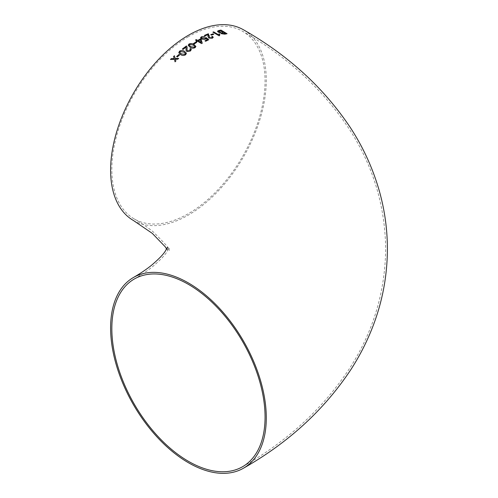 <?xml version="1.0" encoding="UTF-8"?>
<svg xmlns="http://www.w3.org/2000/svg" width="498" height="498" viewBox="0 0 498 498"><rect width="100%" height="100%" fill="white"/><g stroke="black" fill="none" stroke-linecap="round" stroke-linejoin="round"><path stroke-width="0.37" stroke-dasharray="2.49 1.87" d="M133.402 220.483A110.089 63.557 120 0 0 243.491 156.92A110.089 63.557 120 0 0 243.491 29.805M188.449 36.671A108.352 62.561 120 0 0 117.665 132.157A108.352 62.561 120 0 0 134.273 218.977A108.352 62.561 120 0 0 217.769 189.95A108.352 62.561 120 0 0 265.067 80.906A108.352 62.561 120 0 0 242.626 31.306A108.352 62.561 120 0 0 188.449 36.671M217.483 31.2L218.242 32.152M218.236 32.177L220.857 32.775L221.336 33.721M221.33 33.746L224.853 34.175M224.847 34.2L227.013 33.733M225.582 33.466L223.758 32.376L222.463 32.644L221.99 33.497M223.042 31.947L220.894 30.677L218.541 31.411M212.92 32.152L219.089 35.8M219.083 35.825L219.556 35.651M219.406 35.003L219.83 34.225M210.754 34.711L211.438 35.115M211.432 35.14L213.76 34.262M207.921 36.254L208.737 38.072L212.335 38.215M212.335 38.24L213.25 37.369M211.718 36.665L212.248 37.331M208.948 36.211L208.998 35.825M208.998 35.856L209.073 35.377M204.311 35.489L205.033 35.881M205.027 35.906L208.04 34.586M208.033 34.611L208.046 35.514M208.737 39.765L205.68 41.253M201.503 37.73L202.02 37.138M202.02 37.163L204.317 37.207M204.317 37.238L205.058 36.802M200.513 37.798L201.478 39.087M201.478 39.112L205.325 39.274M205.319 39.298L206.06 38.483M206.06 38.508L207.423 39.635M204.964 40.867L205.68 41.284M202.256 43.233L201.603 43.587M195.477 40.077L196.909 40.904M196.822 41.764L196.106 41.346M196.822 41.788L197.625 41.29L201.603 43.612M201.155 42.417L200.321 39.796L198.422 40.855M193.554 43.494L194.27 43.93L196.66 42.442M188.194 45.343L190.062 47.26C191.606 48.356 193.299 48.493 195.148 47.665L195.895 46.482M194.911 46.65L193.236 45.088L189.582 44.471L189.184 45.131M186.009 50.317L186.818 51.518L190.41 51.008M190.41 51.033L191.319 49.501M189.775 49.115L190.311 49.763M187.024 50.061L187.061 48.561M187.061 48.586L187.142 47.08M182.393 49.009L183.102 49.389M183.108 49.414L186.096 47.123M186.096 47.148L186.152 47.459M178.794 52.763L180.65 54.618C182.193 55.726 183.88 55.764 185.698 54.73L186.408 53.236M185.437 53.547L183.768 52.029L180.133 51.587L179.759 52.427M176.622 56.56L177.319 56.953M177.325 56.977L179.635 54.929M175.053 61.845L175.912 61.011L175.402 59.225L177.798 59.237L178.682 58.397M175.196 58.509L174.4 55.745M174.238 58.621L173.522 56.554M170.465 59.499L174.443 59.343M167.415 247.257L167.415 250.743L166.6 249M134.273 279.023C141.93 274.547 148.286 270.215 153.328 266.019C160.555 259.775 165.124 254.976 167.035 251.615L169.083 247.736L169.083 250.264C171.268 250.65 166.039 244.574 153.39 232.031C148.336 227.823 141.961 223.471 134.273 218.977M242.626 466.694C287.477 441.216 323.152 408.41 349.664 368.277C373.164 331.861 385.159 292.102 385.664 249C385.166 205.948 373.189 166.226 349.739 129.841C323.227 89.652 287.52 56.809 242.626 31.306"/><path stroke-width="0.75" d="M202.256 43.208L201.055 39.373L200.339 38.962L197.706 40.413L196.274 39.591L195.477 40.052L196.909 40.88L196.106 41.346L196.822 41.764L197.625 41.29L201.603 43.587L202.256 43.208L201.603 43.587M188.449 282.97A110.089 63.557 -120 0 0 133.402 277.517A110.089 63.557 -120 0 0 133.402 404.637A110.089 63.557 -120 0 0 243.491 468.195A110.089 63.557 -120 0 0 260.367 379.98A110.089 63.557 -120 0 0 188.449 282.97M243.491 468.195C288.566 442.591 324.447 409.599 351.121 369.217C359.133 356.755 365.906 343.695 371.446 330.031C381.898 304.247 387.214 277.442 387.394 249.629C387.425 229.46 384.668 209.677 379.127 190.286C372.629 167.826 362.93 146.767 350.038 127.108C323.432 87.486 287.919 55.048 243.491 29.805A110.089 63.557 120 0 0 188.449 35.258A110.089 63.557 120 0 0 116.532 132.269A110.089 63.557 120 0 0 133.402 220.483L152.288 233.369L165.243 246.821L166.6 249M202.256 43.233L201.055 39.398L200.339 38.987L197.706 40.438L196.274 39.591L195.477 40.052M175.396 59.206L177.786 59.218L178.682 58.397L175.19 58.49L174.4 55.745L173.522 56.554L174.232 58.602L171.337 58.621L170.453 59.48L174.437 59.324L175.047 61.827L175.906 60.993L175.396 59.206M176.603 56.548L177.319 56.953L179.629 54.905L178.913 54.5L176.603 56.548M185.692 54.705L186.408 53.236L184.546 51.375C182.996 50.254 181.316 50.198 179.498 51.201L178.794 52.763L180.643 54.593C182.193 55.701 183.874 55.739 185.692 54.705M186.096 47.123L186.009 50.317L186.818 51.493L190.41 51.008L191.319 49.501L190.628 48.58L189.757 49.103L190.311 49.75L189.788 50.634L187.609 50.889L187.024 50.037L187.142 47.061L186.408 45.965L182.386 48.985L183.102 49.389L186.096 47.123L186.152 47.459M195.141 47.64L195.895 46.482L194.027 44.546C192.489 43.432 190.796 43.276 188.947 44.085L188.194 45.318L190.062 47.235C191.606 48.331 193.299 48.468 195.141 47.64M193.554 43.494L194.27 43.905L196.66 42.417L195.944 42.006L193.554 43.494M208.737 39.765L206.153 37.63L204.815 38.751L202.188 38.62L201.503 37.73L202.02 37.138L204.317 37.207L205.058 36.802L201.397 36.765L200.513 37.798L201.478 39.087L205.325 39.274L206.06 38.483L207.423 39.61L204.964 40.842L205.68 41.253L208.737 39.74L206.153 37.605L205.369 38.184M208.948 36.211L208.351 33.758L204.317 35.464L205.033 35.881L208.04 34.586L207.927 36.23L208.743 38.041L212.335 38.215L213.25 37.369L212.559 36.391L211.687 36.653L212.248 37.331L211.718 37.829L209.54 37.692L209.079 35.352M208.04 34.586L207.921 36.242M210.722 34.692L211.438 35.115L213.791 34.256L213.076 33.833L210.722 34.692L213.076 33.833M219.114 33.802L218.516 34.754L213.667 31.891L212.889 32.14L219.089 35.8L219.556 35.651L219.83 34.225L219.114 33.802L218.516 34.754M220.763 32.986L221.336 33.721L224.853 34.175L227.057 33.727L220.944 30.079L217.483 31.2L218.242 32.152L220.77 32.974M265.067 417.094A108.352 62.561 -120 0 0 217.769 308.05A108.352 62.561 -120 0 0 134.273 279.023A108.352 62.561 -120 0 0 134.273 404.133A108.352 62.561 -120 0 0 242.626 466.694A108.352 62.561 -120 0 0 265.067 417.094M227.044 33.752L220.938 30.104L218.678 30.546M218.672 30.577L217.483 31.212M221.99 33.497L221.604 33.017L221.99 33.497L225.582 33.466L223.764 32.345L222.469 32.619L221.996 33.466L225.588 33.441M218.535 31.424L219.008 31.953L223.042 31.947L220.907 30.646L218.541 31.393L219.002 31.978L223.048 31.922M218.51 34.779L213.667 31.891M213.661 31.922L212.883 32.165M219.537 35.657L219.406 34.991M219.823 34.256L219.114 33.827M213.785 34.281L213.076 33.858M213.25 37.381L212.559 36.391M212.559 36.416L211.687 36.678M212.241 37.35L211.718 37.829M211.718 37.854L209.54 37.692M209.534 37.717L208.351 33.758L204.311 35.489M208.033 34.611L208.046 35.514L208.033 34.611M205.35 37.923L204.815 38.751M204.809 38.776L202.188 38.62M202.182 38.651L201.503 37.742M205.052 36.827L201.397 36.765M201.391 36.79L200.513 37.811M207.423 39.635L204.964 40.867M196.274 39.616L195.477 40.077M196.106 41.371L196.909 40.88M198.422 40.83L201.155 42.417L200.321 39.772L198.422 40.83L201.155 42.386M196.66 42.442L195.944 42.006L193.554 43.519M195.895 46.495L194.027 44.546M194.027 44.571C192.489 43.457 190.796 43.301 188.954 44.104L188.947 44.085M188.954 44.104L188.194 45.33M190.852 46.706L194.519 47.298L194.911 46.638L193.23 45.063L189.582 44.447L189.184 45.144L190.852 46.706L194.519 47.273L194.911 46.638M189.184 45.119L190.852 46.681M191.319 49.514L190.628 48.58M190.634 48.605L189.757 49.128M190.311 49.763L189.788 50.634M189.794 50.659L187.609 50.889M187.609 50.914L187.024 50.049M187.142 47.067L186.408 45.965M186.408 45.99L182.393 49.009M186.096 47.148L186.109 48.306M186.109 48.331L186.015 50.329M186.414 53.249L184.546 51.375C183.003 50.279 181.322 50.223 179.498 51.226L179.498 51.201M179.498 51.226L178.794 52.776M181.421 53.958L185.069 54.363L185.443 53.554L183.762 52.004L180.127 51.568L179.766 52.439L181.421 53.958L185.063 54.344L185.443 53.554M179.766 52.439L181.421 53.933M179.635 54.929L178.913 54.5M178.919 54.525L176.609 56.573M178.689 58.422L175.19 58.49M174.406 55.77L173.528 56.573M174.238 58.621L171.337 58.621M171.343 58.64L170.465 59.499M175.053 61.845L174.437 59.324M133.402 277.517C140.99 273.085 147.265 268.808 152.226 264.675C159.123 258.736 163.512 254.161 165.392 250.955L167.415 247.257"/></g></svg>
